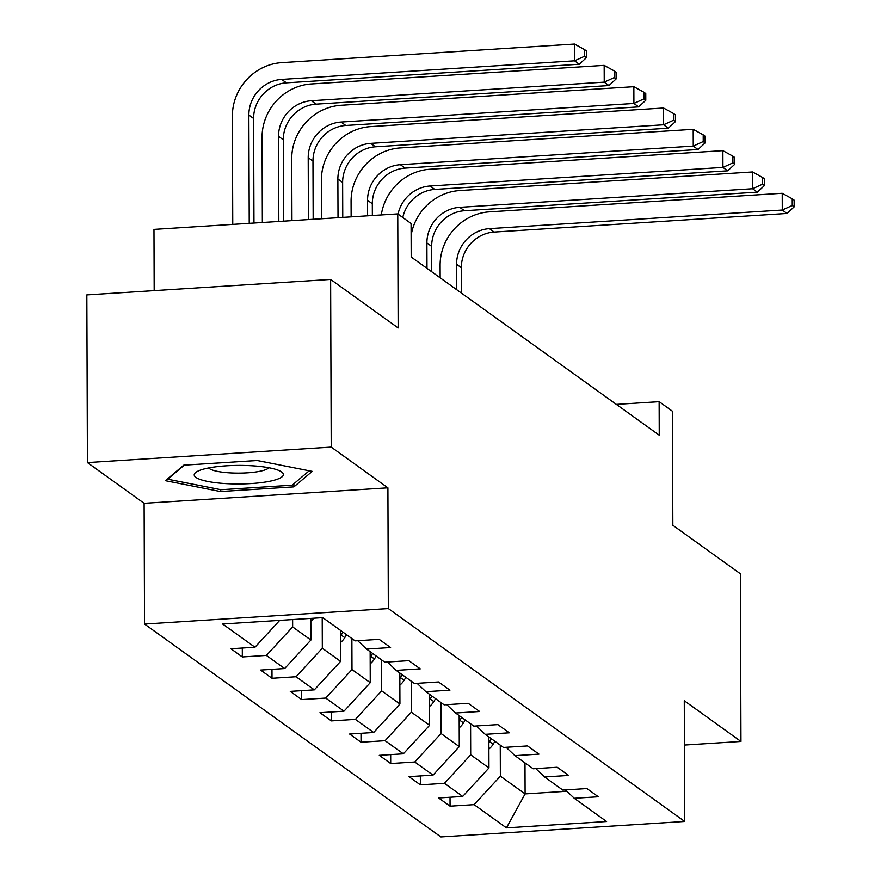 <?xml version="1.0" encoding="UTF-8"?>
<svg xmlns="http://www.w3.org/2000/svg" width="881" height="881" viewBox="0 0 881 881"><rect width="100%" height="100%" fill="white"/><g stroke="black" fill="none" stroke-linecap="round" stroke-linejoin="round"><path stroke-width="1.32" d="M144.539 624.045L440.896 836.95L684.691 821.466L388.323 608.562L144.539 624.045L144.121 503.304L387.904 487.832L331.223 447.108L87.428 462.58L144.121 503.304M87.428 462.58L86.845 294.904L330.628 279.42L398.157 327.93L397.76 213.907L153.977 229.39L154.186 290.62M684.427 745.051L740.954 741.461L740.37 573.773L672.842 525.263L672.445 411.24L659.131 401.67L616.337 404.39M331.223 447.108L330.628 279.42M565.459 789.927L574.258 798.285L598.309 796.765L586.889 788.561L562.838 790.092L544.579 776.976L568.63 775.445L557.221 767.241L533.17 768.772L514.911 755.656L538.952 754.125L527.543 745.932L503.492 747.451L485.233 734.336L509.284 732.805L497.864 724.611L473.824 726.131L455.554 713.015L479.605 711.496L468.196 703.291L444.145 704.822L425.886 691.695L449.938 690.175L438.518 681.971L414.466 683.502L396.208 670.386L420.259 668.855L408.85 660.651L384.799 662.182L366.54 649.066L390.58 647.535L379.171 639.342L355.12 640.861L322.787 617.636L222.629 623.99L254.972 647.227L230.921 648.746L242.33 656.951L242.308 648.031M574.258 798.285L606.591 821.521L506.443 827.876L474.11 804.65L450.059 806.181L450.026 797.25M242.33 656.951L266.381 655.42L284.64 668.536L260.6 670.067L272.009 678.271L296.06 676.74L314.319 689.856L290.267 691.387L301.687 699.58L325.728 698.06L343.997 711.176L319.946 712.707L331.355 720.9L355.406 719.381L373.665 732.496L349.614 734.027L361.034 742.22L385.085 740.69L403.344 753.817L379.293 755.336L390.701 763.541L414.753 762.01L433.023 775.137L408.971 776.657L420.38 784.861L444.431 783.33L462.69 796.446L438.639 797.977L450.059 806.181M397.76 213.907L411.075 223.477L411.196 257.01L659.241 435.203L659.131 401.67M488.845 736.934L488.955 767.946L470.696 754.83L470.586 723.808M535.791 768.606L544.579 776.976M462.69 796.446L488.955 767.946M444.431 783.33L470.696 754.83M459.166 715.614L459.276 746.625L441.018 733.51L440.907 702.498M506.112 747.286L514.911 755.656M433.023 775.137L459.276 746.625M414.753 762.01L441.018 733.51M429.499 694.294L429.609 725.305L411.339 712.189L411.24 681.178M476.434 725.966L485.233 734.336M403.344 753.817L429.609 725.305M385.085 740.69L411.339 712.189M399.82 672.974L399.93 703.996L381.671 690.869L381.561 659.858M446.766 704.657L455.554 713.015M373.665 732.496L399.93 703.996M355.406 719.381L381.671 690.869M370.152 651.654L370.251 682.676L351.993 669.56L351.882 638.538M417.087 683.337L425.886 691.695M343.997 711.176L370.251 682.676M325.728 698.06L351.993 669.56M340.473 630.344L340.584 661.356L322.325 648.24L322.215 617.669M387.409 662.016L396.208 670.386M314.319 689.856L340.584 661.356M296.06 676.74L322.325 648.24M310.828 618.396L310.905 640.035L292.646 626.92L292.624 619.552M357.741 640.696L366.54 649.066M284.64 668.536L310.905 640.035M266.381 655.42L292.646 626.92M254.972 647.227L279.718 620.367M387.904 487.832L388.323 608.562M740.954 741.461L684.273 700.736L684.691 821.466M524.988 762.891L525.098 793.913L566.868 791.259M500.254 745.128L500.364 776.15L525.098 793.913L506.443 827.876M474.11 804.65L500.364 776.15M272.009 678.271L271.976 669.34M301.687 699.58L301.654 690.66M331.355 720.9L331.322 711.98M361.034 742.22L361.001 733.3M390.701 763.541L390.679 754.621M420.38 784.861L420.347 775.941M165.386 480.685L220.459 491.543L293.88 486.885L312.226 471.368L257.164 460.51L183.744 465.168L165.386 480.685M293.869 483.757L293.88 486.885M220.448 489.605L220.459 491.543M253.97 223.036L253.607 118.461A34.293 32.234 125.7 0 1 286.435 82.836L579.313 64.236L574.555 60.822L574.5 44.05L281.623 62.65A51.439 48.345 -54.3 0 0 232.386 116.094L232.76 224.38M249.235 223.334L248.86 115.048A34.293 32.234 125.7 0 1 281.678 79.411L574.555 60.822L584.532 56.274L586.438 57.639L586.416 50.933L584.51 49.556L584.532 56.274M584.51 49.556L574.5 44.05M579.313 64.236L586.438 57.639M228.102 483.735A44.579 9.284 179.8 0 0 272.394 480.674A44.579 9.284 179.8 0 0 280.224 471.115A44.579 9.284 179.8 0 0 249.51 465.631A44.579 9.284 179.8 0 0 197.366 471.401A44.579 9.284 179.8 0 0 228.102 483.735M208.709 467.932A30.516 6.354 179.8 0 0 231.45 472.943A30.516 6.354 179.8 0 0 268.848 467.723M309.22 470.773L292.162 485.2L221.021 489.726L167.665 479.198L184.305 465.135M310.839 621.171A18.171 17.08 -54.3 0 0 313.779 618.209M283.572 221.153L283.286 139.782A34.293 32.234 125.7 0 1 316.114 104.145L608.991 85.556L604.234 82.142L604.168 65.37L311.301 83.959A51.439 48.345 -54.3 0 0 262.053 137.403L262.351 222.508M278.825 221.461L278.528 136.357A34.293 32.234 125.7 0 1 311.356 100.731L604.234 82.142L614.211 77.583L616.105 78.949L616.083 72.242L614.178 70.876L614.211 77.583M614.178 70.876L604.168 65.37M608.991 85.556L616.105 78.949M340.518 642.491A18.171 17.08 -54.3 0 0 344.779 637.624L346.563 634.716M313.162 219.281L312.964 161.091A34.293 32.234 125.7 0 1 345.781 125.465L638.659 106.876L633.902 103.451L633.846 86.69L340.969 105.279A51.439 48.345 -54.3 0 0 291.732 158.723L291.952 220.624M340.495 636.049A18.171 17.08 -54.3 0 0 341.167 635.036L342.951 632.118M308.416 219.578L308.207 157.677A34.293 32.234 125.7 0 1 341.035 122.052L633.902 103.451L643.879 98.903L645.784 100.269L645.762 93.562L643.857 92.197L643.879 98.903M643.857 92.197L633.846 86.69M638.659 106.876L645.784 100.269M370.185 663.8A18.171 17.08 -54.3 0 0 374.447 658.944L376.242 656.037M342.753 217.398L342.632 182.411A34.293 32.234 125.7 0 1 375.46 146.786L668.338 128.186L663.58 124.772L663.525 108L370.648 126.6A51.439 48.345 -54.3 0 0 321.411 180.043L321.543 218.741M370.163 657.369A18.171 17.08 -54.3 0 0 370.835 656.345L372.63 653.438M338.018 217.695L337.875 178.997A34.293 32.234 125.7 0 1 370.703 143.372L663.58 124.772L673.558 120.223L675.463 121.589L675.43 114.882L673.536 113.517L673.558 120.223M673.536 113.517L663.525 108M668.338 128.186L675.463 121.589M399.864 685.121A18.171 17.08 -54.3 0 0 404.126 680.264L405.921 677.357M372.355 215.515L372.311 203.731A34.293 32.234 125.7 0 1 405.139 168.106L698.005 149.506L693.259 146.092L693.193 129.32L400.326 147.92A51.439 48.345 -54.3 0 0 351.079 201.364L351.134 216.869M399.842 678.678A18.171 17.08 -54.3 0 0 400.514 677.665L402.309 674.758M367.608 215.823L367.553 200.317A34.293 32.234 125.7 0 1 400.381 164.692L693.259 146.092L703.225 141.544L705.13 142.909L705.108 136.203L703.203 134.837L703.225 141.544M703.203 134.837L693.193 129.32M698.005 149.506L705.13 142.909M429.543 706.441A18.171 17.08 -54.3 0 0 433.804 701.584L435.588 698.677M429.521 699.999A18.171 17.08 -54.3 0 0 430.181 698.985L431.976 696.078M398.036 214.094A34.293 32.234 125.7 0 1 430.049 186.001L722.927 167.412L722.872 150.64L429.994 169.24A51.439 48.345 -54.3 0 0 381.308 214.953M402.782 217.519A34.293 32.234 125.7 0 1 434.807 189.426L727.684 170.826L722.927 167.412L732.904 162.864L734.809 164.229L734.787 157.523L732.882 156.157L732.904 162.864M732.882 156.157L722.872 150.64M727.684 170.826L734.809 164.229M459.21 727.761A18.171 17.08 -54.3 0 0 463.472 722.905L465.267 719.986M459.188 721.319A18.171 17.08 -54.3 0 0 459.86 720.306L461.655 717.398M426.988 268.353L426.9 242.958A34.293 32.234 125.7 0 1 459.728 207.321L752.605 188.732L752.55 171.96L459.673 190.56A51.439 48.345 -54.3 0 0 411.119 235.392M431.745 271.766L431.657 246.372A34.293 32.234 125.7 0 1 464.485 210.735L757.363 192.146L752.605 188.732L762.583 184.173L764.477 185.55L764.455 178.832L762.55 177.466L762.583 184.173M762.55 177.466L752.55 171.96M757.363 192.146L764.477 185.55M488.889 749.081A18.171 17.08 -54.3 0 0 493.151 744.214L494.946 741.306M461.424 293.087L461.336 267.692A34.293 32.234 125.7 0 1 494.164 232.055L787.03 213.466L782.273 210.041L782.218 193.28L489.34 211.869A51.439 48.345 -54.3 0 0 440.104 265.313L440.148 277.812M488.867 742.639A18.171 17.08 -54.3 0 0 489.539 741.626L491.323 738.718M456.666 289.673L456.578 264.267A34.293 32.234 125.7 0 1 489.407 228.642L782.273 210.041L792.25 205.493L794.155 206.859L794.133 200.152L792.228 198.787L792.25 205.493M792.228 198.787L782.218 193.28M787.03 213.466L794.155 206.859M248.86 115.048L253.607 118.461M281.678 79.411L286.435 82.836M278.528 136.357L283.286 139.782M311.356 100.731L316.114 104.145M341.167 635.036L344.779 637.624M308.207 157.677L312.964 161.091M341.035 122.052L345.781 125.465M370.835 656.345L374.447 658.944M337.875 178.997L342.632 182.411M370.703 143.372L375.46 146.786M400.514 677.665L404.126 680.264M367.553 200.317L372.311 203.731M400.381 164.692L405.139 168.106M430.181 698.985L433.804 701.584M430.049 186.001L434.807 189.426M459.86 720.306L463.472 722.905M426.9 242.958L431.657 246.372M459.728 207.321L464.485 210.735M489.539 741.626L493.151 744.214M456.578 264.267L461.336 267.692M489.407 228.642L494.164 232.055"/></g></svg>
